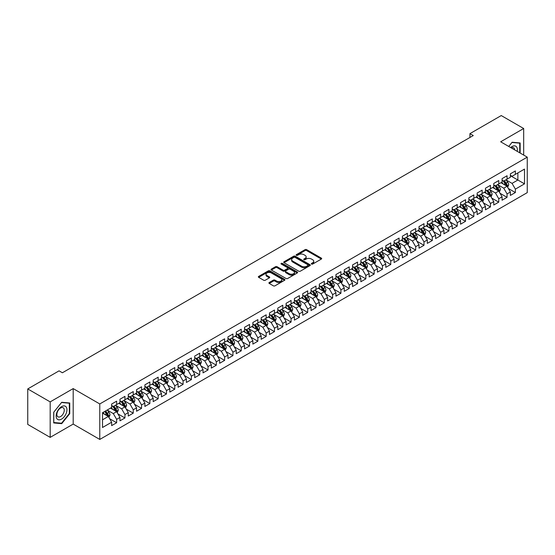 <?xml version="1.0" encoding="UTF-8"?>
<svg xmlns="http://www.w3.org/2000/svg" width="555" height="555" viewBox="0 0 555 555"><rect width="100%" height="100%" fill="white"/><g stroke="black" fill="none" stroke-linecap="round" stroke-linejoin="round"><path stroke-width="0.83" d="M311.542 264.062A0.805 0.465 0 0 0 312.68 264.062L321.345 259.06A1.152 0.666 0 0 0 321.685 258.588A1.152 0.666 0 0 0 321.345 258.117L306.665 249.646A1.152 0.666 0 0 0 305.035 249.646L296.377 254.648A0.805 0.465 0 0 0 297.515 255.307L298.639 254.655A3.691 2.13 0 0 1 303.856 254.655L305.077 255.362A3.691 2.13 0 0 1 306.159 256.868A3.691 2.13 0 0 1 305.077 258.373L303.96 259.025A0.805 0.465 0 0 0 305.097 259.685L306.221 259.032A3.691 2.13 0 0 1 311.438 259.032L312.659 259.74A3.691 2.13 0 0 1 313.741 261.245A3.691 2.13 0 0 1 312.659 262.758L311.542 263.403A0.805 0.465 0 0 0 311.542 264.062L311.542 263.403M269.244 282.502A1.152 0.666 0 0 0 268.904 282.974A1.152 0.666 0 0 0 269.244 283.445L273.358 285.825A1.152 0.666 0 0 0 274.989 285.825L284.611 280.268A1.152 0.666 0 0 0 284.951 279.796A1.152 0.666 0 0 0 284.611 279.325L269.938 270.854A1.152 0.666 0 0 0 268.308 270.854L258.685 276.404A1.152 0.666 0 0 0 258.346 276.876A1.152 0.666 0 0 0 258.685 277.347L263.66 280.219A1.152 0.666 0 0 0 265.29 280.219L269.404 277.84A1.152 0.666 0 0 0 269.744 277.368A1.152 0.666 0 0 0 269.404 276.903L266.941 275.474A3.087 1.783 0 0 1 266.032 274.219A3.087 1.783 0 0 1 267.94 272.574A3.087 1.783 0 0 1 271.298 272.956L280.962 278.534A3.087 1.783 0 0 1 281.864 279.796A3.087 1.783 0 0 1 279.963 281.44A3.087 1.783 0 0 1 276.598 281.052L274.989 280.122A1.152 0.666 0 0 0 273.358 280.122L269.244 282.502L269.244 283.445M50.179 401.882L50.179 437.375L73.191 424.089L73.191 388.597L50.179 401.882L27.75 388.937L59.066 370.851L62.389 372.773L473.255 135.559L469.932 133.644L469.932 137.48M73.191 388.597L99.775 403.95L527.25 157.141L527.25 192.634L99.775 439.435L99.775 403.95M523.677 155.081L523.677 128.51L500.665 141.796L527.25 157.141M523.677 128.51L501.248 115.565L469.932 133.644M298.722 271.18A1.152 0.666 0 0 0 300.352 271.18L309.967 265.623A1.152 0.666 0 0 0 310.307 265.158A1.152 0.666 0 0 0 309.967 264.686L295.295 256.209A1.152 0.666 0 0 0 293.664 256.209L284.042 261.766A1.152 0.666 0 0 0 283.702 262.238A1.152 0.666 0 0 0 284.042 262.709L298.722 271.18M281.551 264.236A0.805 0.465 0 0 1 282.37 264.346L282.37 263.389L297.293 272.005A1.152 0.666 0 0 1 297.633 272.477A1.152 0.666 0 0 1 297.293 272.949L287.67 278.499A1.152 0.666 0 0 1 286.04 278.499L271.36 270.028L275.481 267.67L275.481 266.712L271.36 269.085A1.152 0.666 0 0 0 271.027 269.557A1.152 0.666 0 0 0 271.36 270.028L271.36 269.085M275.481 267.67A1.152 0.666 0 0 1 277.111 267.67L277.111 266.712A1.152 0.666 0 0 0 275.481 266.712M277.111 266.712L283.064 270.146A1.152 0.666 0 0 0 284.694 270.146L287.428 268.571A1.152 0.666 0 0 0 287.761 268.1A1.152 0.666 0 0 0 287.428 267.628L281.225 264.048A0.805 0.465 0 0 1 282.37 263.389M510.385 175.706L517.864 180.021L517.864 172.924L524.51 169.088L515.373 174.36L515.373 170.954L510.385 173.833L510.385 177.239L507.062 179.161L507.062 175.755L502.081 178.634L502.081 182.033L498.758 183.955L498.758 180.548L493.77 183.427L493.77 186.834L490.447 188.749L490.447 185.342L485.465 188.221L485.465 191.628L482.142 193.549L482.142 190.143L477.161 193.015L477.161 196.421L473.838 198.343L473.838 194.937L468.85 197.816L468.85 201.222L465.527 203.137L465.527 199.731L460.546 202.61L460.546 206.016L457.223 207.931L457.223 204.531L452.235 207.403L452.235 210.81L448.912 212.731L448.912 209.325L443.931 212.204L443.931 215.611L440.608 217.525L440.608 214.119L435.626 216.998L435.626 220.404L432.303 222.319L432.303 218.92L427.315 221.792L427.315 225.198L423.992 227.12L423.992 223.714L419.011 226.593L419.011 229.999L415.688 231.914L415.688 228.507L410.7 231.386L410.7 234.793L407.377 236.707L407.377 233.308L402.396 236.18L402.396 239.587L399.073 241.508L399.073 238.102L394.092 240.981L394.092 244.38L390.769 246.302L390.769 242.896L385.781 245.775L385.781 249.181L382.457 251.096L382.457 247.69L377.476 250.569L377.476 253.975L374.153 255.897L374.153 252.49L369.165 255.369L369.165 258.769L365.842 260.69L365.842 257.284L360.861 260.163L360.861 263.57L357.538 265.484L357.538 262.078L352.557 264.957L352.557 268.363L349.234 270.285L349.234 266.879L344.246 269.758L344.246 273.157L340.923 275.079L340.923 271.673L335.942 274.552L335.942 277.958L332.618 279.873L332.618 276.466L327.63 279.345L327.63 282.752L324.307 284.673L324.307 281.267L319.326 284.139L319.326 287.546L316.003 289.467L316.003 286.061L311.022 288.94L311.022 292.346L307.699 294.261L307.699 290.855L302.711 293.734L302.711 297.14L299.388 299.055L299.388 295.655L294.407 298.528L294.407 301.934L291.084 303.856L291.084 300.449L286.096 303.328L286.096 306.735L282.772 308.649L282.772 305.243L277.791 308.122L277.791 311.528L274.468 313.443L274.468 310.044L269.487 312.916L269.487 316.322L266.164 318.244L266.164 314.838L261.176 317.717L261.176 321.123L257.853 323.038L257.853 319.631L252.872 322.51L252.872 325.917L249.549 327.832L249.549 324.432L244.561 327.304L244.561 330.711L241.238 332.632L241.238 329.226L236.257 332.105L236.257 335.504L232.933 337.426L232.933 334.02L227.945 336.899L227.945 340.305L224.629 342.22L224.629 338.814L219.641 341.693L219.641 345.099L216.318 347.021L216.318 343.614L211.337 346.493L211.337 349.893L208.014 351.815L208.014 348.408L203.026 351.287L203.026 354.694L199.703 356.608L199.703 353.202L194.722 356.081L194.722 359.487L191.399 361.409L191.399 358.003L186.411 360.882L186.411 364.281L183.088 366.203L183.088 362.797L178.106 365.676L178.106 369.082L174.783 370.997L174.783 367.59L169.802 370.469L169.802 373.876L166.479 375.797L166.479 372.391L161.491 375.263L161.491 378.67L158.168 380.591L158.168 377.185L153.187 380.064L153.187 383.47L149.864 385.385L149.864 381.979L144.876 384.858L144.876 388.264L141.553 390.179L141.553 386.779L136.572 389.652L136.572 393.058L133.249 394.98L133.249 391.573L128.267 394.452L128.267 397.859L124.944 399.773L124.944 396.367L119.956 399.246L119.956 402.652L116.633 404.567L116.633 401.168L111.652 404.04L111.652 407.446L102.515 412.726L102.515 427.496L111.652 422.216L108.329 416.465L102.515 413.107M524.51 169.088L524.51 183.858L515.373 189.137L512.05 183.379L506.028 179.903M508.352 188.485L515.373 192.536L515.373 189.137M515.373 192.536L510.385 195.416L510.385 192.009L507.062 193.931L503.739 188.173L497.717 184.697M500.048 193.286L507.062 197.337L507.062 193.931M507.062 197.337L502.081 200.209L502.081 196.81L498.758 198.725L495.435 192.974L489.413 189.491M491.737 198.079L498.758 202.131L498.758 198.725M498.758 202.131L493.77 205.01L493.77 201.604L490.447 203.518L487.13 197.767L481.102 194.292M483.433 202.873L490.447 206.925L490.447 203.518M490.447 206.925L485.465 209.804L485.465 206.398L482.142 208.319L478.819 202.561L472.798 199.085M475.122 207.667L482.142 211.726L482.142 208.319M482.142 211.726L477.161 214.598L477.161 211.198L473.838 213.113L470.515 207.362L464.493 203.879M466.817 212.468L473.838 216.519L473.838 213.113M473.838 216.519L468.85 219.398L468.85 215.992L465.527 217.907L462.204 212.156L456.182 208.68M458.506 217.262L465.527 221.313L465.527 217.907M465.527 221.313L460.546 224.192L460.546 220.786L457.223 222.708L453.9 216.95L447.878 213.474M450.202 222.055L457.223 226.114L457.223 222.708M457.223 226.114L452.235 228.986L452.235 225.587L448.912 227.501L445.596 221.743L439.567 218.268M441.898 226.856L448.912 230.908L448.912 227.501M448.912 230.908L443.931 233.787L443.931 230.38L440.608 232.295L437.285 226.544L431.263 223.068M433.587 231.65L440.608 235.702L440.608 232.295M440.608 235.702L435.626 238.581L435.626 235.174L432.303 237.096L428.98 231.338L422.959 227.862M425.283 236.444L432.303 240.502L432.303 237.096M432.303 240.502L427.315 243.374L427.315 239.968L423.992 241.89L420.669 236.132L414.647 232.656M416.971 241.245L423.992 245.296L423.992 241.89M423.992 245.296L419.011 248.175L419.011 244.769L415.688 246.684L412.365 240.932L406.343 237.457M408.667 246.038L415.688 250.09L415.688 246.684M415.688 250.09L410.7 252.969L410.7 249.563L407.377 251.484L404.054 245.726L398.032 242.251M400.363 250.832L407.377 254.884L407.377 251.484M407.377 254.884L402.396 257.763L402.396 254.356L399.073 256.278L395.75 250.52L389.728 247.044M392.052 255.633L399.073 259.685L399.073 256.278M399.073 259.685L394.092 262.564L394.092 259.157L390.769 261.072L387.445 255.321L381.424 251.838M383.748 260.427L390.769 264.478L390.769 261.072M390.769 264.478L385.781 267.357L385.781 263.951L382.457 265.873L379.134 260.115L373.113 256.639M375.437 265.221L382.457 269.272L382.457 265.873M382.457 269.272L377.476 272.151L377.476 268.745L374.153 270.667L370.83 264.908L364.808 261.433M367.132 270.021L374.153 274.073L374.153 270.667M374.153 274.073L369.165 276.952L369.165 273.546L365.842 275.46L362.519 269.709L356.497 266.227M358.828 274.815L365.842 278.867L365.842 275.46M365.842 278.867L360.861 281.746L360.861 278.339L357.538 280.261L354.215 274.503L348.193 271.027M350.517 279.609L357.538 283.661L357.538 280.261M357.538 283.661L352.557 286.54L352.557 283.133L349.234 285.055L345.911 279.297L339.882 275.821M342.213 284.41L349.234 288.461L349.234 285.055M349.234 288.461L344.246 291.333L344.246 287.934L340.923 289.849L337.6 284.098L331.578 280.615M333.902 289.204L340.923 293.255L340.923 289.849M340.923 293.255L335.942 296.134L335.942 292.728L332.618 294.643L329.295 288.891L323.274 285.416M325.598 293.997L332.618 298.049L332.618 294.643M332.618 298.049L327.63 300.928L327.63 297.522L324.307 299.443L320.984 293.685L314.962 290.209M317.293 298.791L324.307 302.85L324.307 299.443M324.307 302.85L319.326 305.722L319.326 302.322L316.003 304.237L312.68 298.486L306.658 295.003M308.982 303.592L316.003 307.643L316.003 304.237M316.003 307.643L311.022 310.522L311.022 307.116L307.699 309.031L304.376 303.28L298.347 299.804M300.678 308.386L307.699 312.437L307.699 309.031M307.699 312.437L302.711 315.316L302.711 311.91L299.388 313.832L296.065 308.074L290.043 304.598M292.367 313.18L299.388 317.238L299.388 313.832M299.388 317.238L294.407 320.11L294.407 316.711L291.084 318.625L287.761 312.867L281.739 309.392M284.063 317.98L291.084 322.032L291.084 318.625M291.084 322.032L286.096 324.911L286.096 321.505L282.772 323.419L279.449 317.668L273.428 314.192M275.759 322.774L282.772 326.826L282.772 323.419M282.772 326.826L277.791 329.705L277.791 326.298L274.468 328.22L271.145 322.462L265.124 318.986M267.448 327.568L274.468 331.626L274.468 328.22M274.468 331.626L269.487 334.498L269.487 331.092L266.164 333.014L262.841 327.256L256.812 323.78M259.143 332.369L266.164 336.42L266.164 333.014M266.164 336.42L261.176 339.299L261.176 335.893L257.853 337.808L254.53 332.056L248.508 328.581M250.832 337.162L257.853 341.214L257.853 337.808M257.853 341.214L252.872 344.093L252.872 340.687L249.549 342.608L246.226 336.85L240.204 333.375M242.528 341.956L249.549 346.008L249.549 342.608M249.549 346.008L244.561 348.887L244.561 345.481L241.238 347.402L237.915 341.644L231.893 338.168M234.224 346.757L241.238 350.809L241.238 347.402M241.238 350.809L236.257 353.688L236.257 350.281L232.933 352.196L229.61 346.445L223.589 342.962M225.913 351.551L232.933 355.602L232.933 352.196M232.933 355.602L227.945 358.481L227.945 355.075L224.629 356.997L221.306 351.239L215.278 347.763M217.609 356.345L224.629 360.396L224.629 356.997M224.629 360.396L219.641 363.275L219.641 359.869L216.318 361.791L212.995 356.033L206.973 352.557M209.297 361.145L216.318 365.197L216.318 361.791M216.318 365.197L211.337 368.076L211.337 364.67L208.014 366.584L204.691 360.833L198.669 357.351M200.993 365.939L208.014 369.991L208.014 366.584M208.014 369.991L203.026 372.87L203.026 369.463L199.703 371.385L196.38 365.627L190.358 362.151M192.682 370.733L199.703 374.785L199.703 371.385M199.703 374.785L194.722 377.664L194.722 374.257L191.399 376.179L188.076 370.421L182.054 366.945M184.378 375.534L191.399 379.585L191.399 376.179M191.399 379.585L186.411 382.457L186.411 379.058L183.088 380.973L179.771 375.222L173.743 371.739M176.074 380.328L183.088 384.379L183.088 380.973M183.088 384.379L178.106 387.258L178.106 383.852L174.783 385.767L171.46 380.015L165.439 376.54M167.763 385.121L174.783 389.173L174.783 385.767M174.783 389.173L169.802 392.052L169.802 388.646L166.479 390.567L163.156 384.809L157.134 381.334M159.458 389.915L166.479 393.974L166.479 390.567M166.479 393.974L161.491 396.846L161.491 393.446L158.168 395.361L154.845 389.61L148.823 386.127M151.147 394.716L158.168 398.767L158.168 395.361M158.168 398.767L153.187 401.647L153.187 398.24L149.864 400.155L146.541 394.404L140.519 390.928M142.843 399.51L149.864 403.561L149.864 400.155M149.864 403.561L144.876 406.44L144.876 403.034L141.553 404.956L138.23 399.198L132.208 395.722M134.539 404.304L141.553 408.362L141.553 404.956M141.553 408.362L136.572 411.234L136.572 407.835L133.249 409.75L129.925 403.991L123.904 400.516M126.228 409.104L133.249 413.156L133.249 409.75M133.249 413.156L128.267 416.035L128.267 412.629L124.944 414.543L121.621 408.792L115.6 405.317M117.924 413.898L124.944 417.95L124.944 414.543M124.944 417.95L119.956 420.829L119.956 417.422L116.633 419.344L113.31 413.586L107.288 410.11M109.612 418.692L116.633 422.75L116.633 419.344M116.633 422.75L111.652 425.623L111.652 422.216M111.652 405.532L113.31 406.489L116.633 404.567M102.515 419.823L108.329 416.465M119.956 400.731L121.621 401.695L124.944 399.773M113.31 413.586L116.633 411.671L110.487 408.119M119.956 417.422L116.633 411.671M128.267 395.937L129.925 396.894L133.249 394.98M121.621 408.792L124.944 406.87L118.798 403.325M128.267 412.629L124.944 406.87M136.572 391.143L138.23 392.101L141.553 390.179M129.925 403.991L133.249 402.077L127.102 398.525M136.572 407.835L133.249 402.077M144.876 386.342L146.541 387.307L149.864 385.385M138.23 399.198L141.553 397.283L135.406 393.731M144.876 403.034L141.553 397.283M153.187 381.549L154.845 382.506L158.168 380.591M146.541 394.404L149.864 392.482L143.717 388.937M153.187 398.24L149.864 392.482M161.491 376.755L163.156 377.712L166.479 375.797M154.845 389.61L158.168 387.688L152.021 384.136M161.491 393.446L158.168 387.688M169.802 371.954L171.46 372.918L174.783 370.997M163.156 384.809L166.479 382.894L160.333 379.342M169.802 388.646L166.479 382.894M178.106 367.16L179.771 368.118L183.088 366.203M171.46 380.015L174.783 378.094L168.637 374.549M178.106 383.852L174.783 378.094M186.411 362.366L188.076 363.324L191.399 361.409M179.771 375.222L183.088 373.3L176.941 369.748M186.411 379.058L183.088 373.3M194.722 357.573L196.38 358.53L199.703 356.608M188.076 370.421L191.399 368.506L185.252 364.954M194.722 374.257L191.399 368.506M203.026 352.772L204.691 353.729L208.014 351.815M196.38 365.627L199.703 363.705L193.556 360.16M203.026 369.463L199.703 363.705M211.337 347.978L212.995 348.935L216.318 347.021M204.691 360.833L208.014 358.912L201.867 355.366M211.337 364.67L208.014 358.912M219.641 343.184L221.306 344.142L224.629 342.22M212.995 356.033L216.318 354.118L210.172 350.566M219.641 359.869L216.318 354.118M227.945 338.383L229.61 339.348L232.933 337.426M221.306 351.239L224.629 349.317L218.476 345.772M227.945 355.075L224.629 349.317M236.257 333.59L237.915 334.547L241.238 332.632M229.61 346.445L232.933 344.523L226.787 340.978M236.257 350.281L232.933 344.523M244.561 328.796L246.226 329.753L249.549 327.832M237.915 341.644L241.238 339.729L235.091 336.177M244.561 345.481L241.238 339.729M252.872 323.995L254.53 324.959L257.853 323.038M246.226 336.85L249.549 334.936L243.402 331.384M252.872 340.687L249.549 334.936M261.176 319.201L262.841 320.159L266.164 318.244M254.53 332.056L257.853 330.135L251.706 326.59M261.176 335.893L257.853 330.135M269.487 314.407L271.145 315.365L274.468 313.443M262.841 327.256L266.164 325.341L260.011 321.789M269.487 331.092L266.164 325.341M277.791 309.607L279.449 310.571L282.772 308.649M271.145 322.462L274.468 320.547L268.322 316.995M277.791 326.298L274.468 320.547M286.096 304.813L287.761 305.77L291.084 303.856M279.449 317.668L282.772 315.746L276.626 312.201M286.096 321.505L282.772 315.746M294.407 300.019L296.065 300.976L299.388 299.055M287.761 312.867L291.084 310.953L284.937 307.401M294.407 316.711L291.084 310.953M302.711 295.218L304.376 296.183L307.699 294.261M296.065 308.074L299.388 306.159L293.241 302.607M302.711 311.91L299.388 306.159M311.022 290.425L312.68 291.382L316.003 289.467M304.376 303.28L307.699 301.358L301.545 297.813M311.022 307.116L307.699 301.358M319.326 285.631L320.984 286.588L324.307 284.673M312.68 298.486L316.003 296.564L309.856 293.012M319.326 302.322L316.003 296.564M327.63 280.83L329.295 281.794L332.618 279.873M320.984 293.685L324.307 291.77L318.161 288.218M327.63 297.522L324.307 291.77M335.942 276.036L337.6 276.994L340.923 275.079M329.295 288.891L332.618 286.97L326.472 283.425M335.942 292.728L332.618 286.97M344.246 271.242L345.911 272.2L349.234 270.285M337.6 284.098L340.923 282.176L334.776 278.624M344.246 287.934L340.923 282.176M352.557 266.449L354.215 267.406L357.538 265.484M345.911 279.297L349.234 277.382L343.08 273.83M352.557 283.133L349.234 277.382M360.861 261.648L362.519 262.605L365.842 260.69M354.215 274.503L357.538 272.581L351.391 269.036M360.861 278.339L357.538 272.581M369.165 256.854L370.83 257.811L374.153 255.897M362.519 269.709L365.842 267.787L359.695 264.242M369.165 273.546L365.842 267.787M377.476 252.06L379.134 253.018L382.457 251.096M370.83 264.908L374.153 262.994L368.007 259.442M377.476 268.745L374.153 262.994M385.781 247.259L387.445 248.224L390.769 246.302M379.134 260.115L382.457 258.193L376.311 254.648M385.781 263.951L382.457 258.193M394.092 242.466L395.75 243.423L399.073 241.508M387.445 255.321L390.769 253.399L384.622 249.854M394.092 259.157L390.769 253.399M402.396 237.672L404.054 238.629L407.377 236.707M395.75 250.52L399.073 248.605L392.926 245.053M402.396 254.356L399.073 248.605M410.7 232.871L412.365 233.835L415.688 231.914M404.054 245.726L407.377 243.811L401.23 240.259M410.7 249.563L407.377 243.811M419.011 228.077L420.669 229.035L423.992 227.12M412.365 240.932L415.688 239.011L409.541 235.466M419.011 244.769L415.688 239.011M427.315 223.283L428.98 224.241L432.303 222.319M420.669 236.132L423.992 234.217L417.846 230.665M427.315 239.968L423.992 234.217M435.626 218.483L437.285 219.447L440.608 217.525M428.98 231.338L432.303 229.423L426.157 225.871M435.626 235.174L432.303 229.423M443.931 213.689L445.596 214.646L448.912 212.731M437.285 226.544L440.608 224.622L434.461 221.077M443.931 230.38L440.608 224.622M452.235 208.895L453.9 209.852L457.223 207.931M445.596 221.743L448.912 219.829L442.765 216.277M452.235 225.587L448.912 219.829M460.546 204.094L462.204 205.059L465.527 203.137M453.9 216.95L457.223 215.035L451.076 211.483M460.546 220.786L457.223 215.035M468.85 199.3L470.515 200.258L473.838 198.343M462.204 212.156L465.527 210.234L459.38 206.689M468.85 215.992L465.527 210.234M477.161 194.507L478.819 195.464L482.142 193.549M470.515 207.362L473.838 205.44L467.692 201.888M477.161 211.198L473.838 205.44M485.465 189.706L487.13 190.67L490.447 188.749M478.819 202.561L482.142 200.646L475.996 197.094M485.465 206.398L482.142 200.646M493.77 184.912L495.435 185.87L498.758 183.955M487.13 197.767L490.447 195.846L484.3 192.301M493.77 201.604L490.447 195.846M502.081 180.118L503.739 181.076L507.062 179.161M495.435 192.974L498.758 191.052L492.611 187.5M502.081 196.81L498.758 191.052M510.385 175.325L512.05 176.282L515.373 174.36M503.739 188.173L507.062 186.258L500.915 182.706M510.385 192.009L507.062 186.258M27.75 388.937L27.75 424.422L50.179 437.375M73.191 424.089L99.775 439.435M512.05 183.379L517.864 180.021L524.51 183.858M520.146 153.041L520.146 142.954L512.133 142.233L508.741 146.458M69.743 413.676L69.743 402.992L61.723 402.278L53.71 412.247L53.71 422.938L61.723 423.652L69.743 413.676L69.326 413.44M311.861 264.173L312.659 263.715A3.691 2.13 0 0 0 313.741 262.21L313.741 261.245M306.159 256.868L306.159 257.832A3.691 2.13 0 0 1 305.077 259.338L304.279 259.796M321.331 259.067L306.665 250.603A1.152 0.666 0 0 0 305.035 250.603L296.696 255.418M309.967 264.686L309.967 265.623L295.295 257.173A1.152 0.666 0 0 0 293.664 257.173L284.056 262.716L284.042 261.766M307.935 265.484A0.805 0.465 0 0 0 307.935 264.825L295.052 257.388A0.805 0.465 0 0 0 293.907 257.388L292.728 258.068A3.691 2.13 0 0 0 291.646 259.574A3.691 2.13 0 0 0 292.728 261.086L301.531 266.164A3.691 2.13 0 0 0 306.749 266.164L307.935 265.484L307.935 266.442A0.805 0.465 0 0 0 308.171 266.116L308.171 265.158M291.646 259.574L291.646 260.538A3.691 2.13 0 0 0 292.728 262.043L292.728 261.086M307.935 266.442L306.749 267.128A3.691 2.13 0 0 1 301.531 267.128L292.728 262.043M277.111 267.67L283.064 271.104A1.152 0.666 0 0 0 284.694 271.104L287.428 269.529A1.152 0.666 0 0 0 287.761 269.057L287.761 268.1M282.37 264.346L297.279 272.956M289.238 273.712A3.087 1.783 0 0 0 292.603 274.101A3.087 1.783 0 0 0 294.504 272.45A3.087 1.783 0 0 0 293.602 271.194L290.196 269.231A1.152 0.666 0 0 0 288.565 269.231L285.839 270.805A1.152 0.666 0 0 0 285.499 271.277A1.152 0.666 0 0 0 285.839 271.749L289.238 273.712L289.238 274.67A3.087 1.783 0 0 0 292.603 275.058A3.087 1.783 0 0 0 294.504 273.414L294.504 272.45M285.499 271.277L285.499 272.234A1.152 0.666 0 0 0 285.839 272.706L285.839 271.749M289.238 274.67L285.839 272.706M281.864 279.796L281.864 280.754A3.087 1.783 0 0 1 279.963 282.398A3.087 1.783 0 0 1 276.598 282.016L274.989 281.087A1.152 0.666 0 0 0 273.358 281.087L269.258 283.452M266.032 274.219L266.032 275.176A3.087 1.783 0 0 0 266.941 276.439L266.941 275.474M269.39 277.854L266.941 276.439M284.611 279.325L284.611 280.268L269.938 271.811A1.152 0.666 0 0 0 268.308 271.811L258.699 277.354L258.685 276.404M60.877 423.16L61.723 423.652M507.679 187.319L508.706 184.808A3.115 1.797 -120 0 0 507.714 182.158L505.952 179.799M503.135 183.989L501.796 182.2M502.816 180.542L505.14 183.643A3.115 1.797 60 0 1 506.028 185.516L507.027 184.94A3.115 1.797 -120 0 0 506.139 183.067L504.37 180.715M503.364 180.861L505.543 183.767A1.589 0.916 60 0 1 505.834 184.253L507.027 184.94M499.375 192.12L500.402 189.602A3.115 1.797 -120 0 0 499.41 186.952L497.641 184.6M494.831 188.783L493.492 186.993M494.512 185.342L496.836 188.436A3.115 1.797 60 0 1 497.724 190.309L498.723 189.734A3.115 1.797 -120 0 0 497.828 187.861L496.066 185.509M495.06 185.654L497.238 188.561A1.589 0.916 60 0 1 497.523 189.047L498.723 189.734M491.064 196.914L492.098 194.403A3.115 1.797 -120 0 0 491.099 191.746L489.337 189.394M486.527 193.584L485.181 191.794M486.201 190.136L488.525 193.237A3.115 1.797 60 0 1 489.42 195.11L490.412 194.534A3.115 1.797 -120 0 0 489.524 192.661L487.755 190.303M486.749 190.448L488.927 193.362A1.589 0.916 60 0 1 489.219 193.841L490.412 194.534M517.198 151.342A7.638 4.405 120 0 0 516.643 147.013A7.638 4.405 120 0 0 510.635 147.554M514.672 149.885A5.231 3.018 120 0 0 514.187 148.275A5.231 3.018 120 0 0 513.597 147.734A5.231 3.018 120 0 0 511.197 147.873M508.755 146.464L511.967 142.469L519.73 143.162L519.73 152.805M519.216 142.871L519.73 143.162M56.881 418.685A7.638 4.405 120 0 0 64.262 416.708A7.638 4.405 120 0 0 66.232 407.051A7.638 4.405 120 0 0 58.858 409.028A7.638 4.405 120 0 0 56.881 418.685M57.373 416.285A5.231 3.018 120 0 0 57.963 416.826A5.231 3.018 120 0 0 62.826 414.384A5.231 3.018 120 0 0 63.776 408.32A5.231 3.018 120 0 0 63.187 407.772A5.231 3.018 120 0 0 58.324 410.214A5.231 3.018 120 0 0 57.373 416.285M61.556 402.514L69.326 403.208L69.326 413.558L61.556 423.222L53.793 422.528L53.793 412.171L61.543 402.5M68.813 402.909L69.326 403.208M482.76 201.708L483.787 199.196A3.115 1.797 -120 0 0 482.794 196.546L481.032 194.188M478.216 198.378L476.877 196.588M477.897 194.93L480.221 198.031A3.115 1.797 60 0 1 481.109 199.904L482.108 199.328A3.115 1.797 -120 0 0 481.213 197.455L479.451 195.103M478.445 195.249L480.623 198.156A1.589 0.916 60 0 1 480.914 198.641L482.108 199.328M474.449 206.502L475.482 203.99A3.115 1.797 -120 0 0 474.49 201.34L472.721 198.988M469.912 203.172L468.566 201.382M469.592 199.724L471.91 202.825A3.115 1.797 60 0 1 472.804 204.698L473.797 204.122A3.115 1.797 -120 0 0 472.909 202.249L471.146 199.897M470.134 200.043L472.319 202.95A1.589 0.916 60 0 1 472.603 203.435L473.797 204.122M466.144 211.302L467.171 208.784A3.115 1.797 -120 0 0 466.179 206.134L464.417 203.782M461.6 207.972L460.262 206.176M461.281 204.524L463.605 207.625A3.115 1.797 60 0 1 464.493 209.499L465.492 208.923A3.115 1.797 -120 0 0 464.604 207.05L462.835 204.691M461.829 204.837L464.008 207.75A1.589 0.916 60 0 1 464.299 208.229L465.492 208.923M457.833 216.096L458.867 213.585A3.115 1.797 -120 0 0 457.875 210.935L456.106 208.576M453.296 212.766L451.957 210.976M452.977 209.318L455.301 212.419A3.115 1.797 60 0 1 456.189 214.292L457.188 213.717A3.115 1.797 -120 0 0 456.293 211.844L454.531 209.485M453.525 209.637L455.704 212.544A1.589 0.916 60 0 1 455.988 213.023L457.188 213.717M449.529 220.89L450.556 218.379A3.115 1.797 -120 0 0 449.564 215.728L447.802 213.37M444.992 217.56L443.646 215.77M444.666 214.112L446.99 217.213A3.115 1.797 60 0 1 447.885 219.086L448.877 218.51A3.115 1.797 -120 0 0 447.989 216.637L446.22 214.285M445.214 214.431L447.392 217.338A1.589 0.916 60 0 1 447.684 217.824L448.877 218.51M441.225 225.691L442.252 223.172A3.115 1.797 -120 0 0 441.26 220.522L439.498 218.171M436.681 222.361L435.342 220.564M436.362 218.913L438.686 222.014A3.115 1.797 60 0 1 439.574 223.887L440.573 223.311A3.115 1.797 -120 0 0 439.678 221.438L437.916 219.079M436.91 219.225L439.088 222.139A1.589 0.916 60 0 1 439.38 222.617L440.573 223.311M432.914 230.485L433.948 227.973A3.115 1.797 -120 0 0 432.949 225.323L431.186 222.964M428.377 227.155L427.031 225.365M428.051 223.707L430.375 226.808A3.115 1.797 60 0 1 431.27 228.681L432.262 228.105A3.115 1.797 -120 0 0 431.374 226.232L429.612 223.873M428.599 224.026L430.784 226.933A1.589 0.916 60 0 1 431.068 227.411L432.262 228.105M424.61 235.278L425.636 232.767A3.115 1.797 -120 0 0 424.644 230.117L422.882 227.758M420.066 231.948L418.727 230.158M419.746 228.5L422.071 231.601A3.115 1.797 60 0 1 422.959 233.475L423.958 232.899A3.115 1.797 -120 0 0 423.07 231.026L421.3 228.674M420.295 228.82L422.473 231.726A1.589 0.916 60 0 1 422.764 232.212L423.958 232.899M416.299 240.079L417.332 237.561A3.115 1.797 -120 0 0 416.34 234.911L414.571 232.559M411.761 236.742L410.423 234.952M411.442 233.301L413.759 236.402A3.115 1.797 60 0 1 414.654 238.268L415.653 237.7A3.115 1.797 -120 0 0 414.758 235.826L412.996 233.468M411.99 233.613L414.169 236.527A1.589 0.916 60 0 1 414.453 237.006L415.653 237.7M407.994 244.873L409.021 242.362A3.115 1.797 -120 0 0 408.029 239.711L406.267 237.353M403.457 241.543L402.111 239.753M403.131 238.095L405.455 241.196A3.115 1.797 60 0 1 406.35 243.069L407.342 242.493A3.115 1.797 -120 0 0 406.454 240.62L404.685 238.261M403.679 238.414L405.858 241.321A1.589 0.916 60 0 1 406.149 241.8L407.342 242.493M399.69 249.667L400.717 247.155A3.115 1.797 -120 0 0 399.725 244.505L397.956 242.147M395.146 246.337L393.807 244.547M394.827 242.889L397.151 245.99A3.115 1.797 60 0 1 398.039 247.863L399.038 247.287A3.115 1.797 -120 0 0 398.143 245.414L396.381 243.062M395.375 243.208L397.553 246.115A1.589 0.916 60 0 1 397.845 246.6L399.038 247.287M391.379 254.468L392.413 251.949A3.115 1.797 -120 0 0 391.414 249.299L389.652 246.947M386.842 251.131L385.496 249.341M386.516 247.69L388.84 250.791A3.115 1.797 60 0 1 389.735 252.657L390.727 252.081A3.115 1.797 -120 0 0 389.839 250.215L388.077 247.856M387.064 248.002L389.249 250.916A1.589 0.916 60 0 1 389.534 251.394L390.727 252.081M383.075 259.261L384.102 256.75A3.115 1.797 -120 0 0 383.11 254.1L381.347 251.741M378.531 255.931L377.192 254.141M378.212 252.483L380.536 255.584A3.115 1.797 60 0 1 381.424 257.458L382.423 256.882A3.115 1.797 -120 0 0 381.535 255.009L379.766 252.65M378.76 252.796L380.938 255.709A1.589 0.916 60 0 1 381.229 256.188L382.423 256.882M374.764 264.055L375.797 261.544A3.115 1.797 -120 0 0 374.805 258.894L373.036 256.535M370.227 260.725L368.888 258.935M369.908 257.277L372.225 260.378A3.115 1.797 60 0 1 373.12 262.251L374.119 261.676A3.115 1.797 -120 0 0 373.224 259.802L371.462 257.451M370.456 257.596L372.634 260.503A1.589 0.916 60 0 1 372.918 260.989L374.119 261.676M366.46 268.856L367.486 266.338A3.115 1.797 -120 0 0 366.494 263.687L364.732 261.336M361.922 265.519L360.577 263.729M361.596 262.078L363.92 265.172A3.115 1.797 60 0 1 364.808 267.045L365.807 266.469A3.115 1.797 -120 0 0 364.919 264.603L363.15 262.244M362.144 262.39L364.323 265.304A1.589 0.916 60 0 1 364.614 265.783L365.807 266.469M358.155 273.65L359.182 271.138A3.115 1.797 -120 0 0 358.19 268.481L356.421 266.129M353.611 270.32L352.272 268.53M353.292 266.872L355.616 269.973A3.115 1.797 60 0 1 356.504 271.846L357.503 271.27A3.115 1.797 -120 0 0 356.608 269.397L354.846 267.038M353.84 267.184L356.019 270.098A1.589 0.916 60 0 1 356.303 270.576L357.503 271.27M349.844 278.444L350.878 275.932A3.115 1.797 -120 0 0 349.879 273.282L348.117 270.923M345.307 275.113L343.961 273.324M344.981 271.666L347.305 274.767A3.115 1.797 60 0 1 348.2 276.64L349.192 276.064A3.115 1.797 -120 0 0 348.304 274.191L346.542 271.839M345.529 271.985L347.714 274.892A1.589 0.916 60 0 1 347.999 275.377L349.192 276.064M341.54 283.244L342.567 280.726A3.115 1.797 -120 0 0 341.575 278.076L339.813 275.724M336.996 279.907L335.657 278.117M336.677 276.466L339.001 279.56A3.115 1.797 60 0 1 339.889 281.434L340.888 280.858A3.115 1.797 -120 0 0 340 278.985L338.231 276.633M337.225 276.778L339.403 279.685A1.589 0.916 60 0 1 339.695 280.171L340.888 280.858M333.229 288.038L334.263 285.527A3.115 1.797 -120 0 0 333.271 282.87L331.501 280.518M328.692 284.708L327.353 282.918M328.373 281.26L330.69 284.361A3.115 1.797 60 0 1 331.585 286.234L332.584 285.659A3.115 1.797 -120 0 0 331.689 283.785L329.927 281.427M328.921 281.572L331.099 284.486A1.589 0.916 60 0 1 331.384 284.965L332.584 285.659M324.925 292.832L325.951 290.32A3.115 1.797 -120 0 0 324.959 287.67L323.197 285.312M320.381 289.502L319.042 287.712M320.062 286.054L322.386 289.155A3.115 1.797 60 0 1 323.274 291.028L324.273 290.452A3.115 1.797 -120 0 0 323.385 288.579L321.616 286.227M320.61 286.373L322.788 289.28A1.589 0.916 60 0 1 323.079 289.765L324.273 290.452M316.621 297.626L317.647 295.114A3.115 1.797 -120 0 0 316.655 292.464L314.886 290.112M312.076 294.296L310.738 292.506M311.757 290.848L314.081 293.949A3.115 1.797 60 0 1 314.969 295.822L315.968 295.246A3.115 1.797 -120 0 0 315.074 293.373L313.311 291.021M312.305 291.167L314.484 294.074A1.589 0.916 60 0 1 314.768 294.559L315.968 295.246M308.309 302.426L309.343 299.908A3.115 1.797 -120 0 0 308.344 297.258L306.582 294.906M303.772 299.096L302.426 297.3M303.446 295.649L305.77 298.75A3.115 1.797 60 0 1 306.665 300.623L307.657 300.047A3.115 1.797 -120 0 0 306.769 298.174L305.007 295.815M303.994 295.961L306.18 298.874A1.589 0.916 60 0 1 306.464 299.353L307.657 300.047M300.005 307.22L301.032 304.709A3.115 1.797 -120 0 0 300.04 302.059L298.278 299.7M295.461 303.89L294.122 302.1M295.142 300.442L297.466 303.543A3.115 1.797 60 0 1 298.354 305.416L299.353 304.841A3.115 1.797 -120 0 0 298.458 302.968L296.696 300.609M295.69 300.761L297.868 303.668A1.589 0.916 60 0 1 298.16 304.147L299.353 304.841M291.694 312.014L292.728 309.503A3.115 1.797 -120 0 0 291.736 306.853L289.967 304.494M287.157 308.684L285.818 306.894M286.838 305.236L289.155 308.337A3.115 1.797 60 0 1 290.05 310.21L291.049 309.635A3.115 1.797 -120 0 0 290.154 307.761L288.392 305.41M287.386 305.555L289.564 308.462A1.589 0.916 60 0 1 289.849 308.948L291.049 309.635M283.39 316.815L284.417 314.296A3.115 1.797 -120 0 0 283.425 311.646L281.662 309.295M278.846 313.485L277.507 311.688M278.527 310.037L280.851 313.138A3.115 1.797 60 0 1 281.739 315.011L282.738 314.435A3.115 1.797 -120 0 0 281.85 312.562L280.081 310.203M279.075 310.349L281.253 313.263A1.589 0.916 60 0 1 281.545 313.741L282.738 314.435M275.086 321.609L276.113 319.097A3.115 1.797 -120 0 0 275.12 316.447L273.351 314.088M270.542 318.279L269.203 316.489M270.223 314.831L272.547 317.932A3.115 1.797 60 0 1 273.435 319.805L274.434 319.229A3.115 1.797 -120 0 0 273.539 317.356L271.777 314.997M270.771 315.15L272.949 318.057A1.589 0.916 60 0 1 273.233 318.535L274.434 319.229M266.775 326.402L267.808 323.891A3.115 1.797 -120 0 0 266.809 321.241L265.047 318.882M262.238 323.072L260.892 321.283M261.911 319.625L264.236 322.726A3.115 1.797 60 0 1 265.13 324.599L266.123 324.023A3.115 1.797 -120 0 0 265.234 322.15L263.465 319.798M262.459 319.944L264.638 322.85A1.589 0.916 60 0 1 264.929 323.336L266.123 324.023M258.47 331.203L259.497 328.685A3.115 1.797 -120 0 0 258.505 326.035L256.743 323.683M253.926 327.866L252.587 326.076M253.607 324.425L255.931 327.526A3.115 1.797 60 0 1 256.819 329.392L257.818 328.824A3.115 1.797 -120 0 0 256.923 326.95L255.161 324.592M254.155 324.737L256.334 327.651A1.589 0.916 60 0 1 256.625 328.13L257.818 328.824M250.159 335.997L251.193 333.486A3.115 1.797 -120 0 0 250.201 330.835L248.432 328.477M245.622 332.667L244.276 330.877M245.303 329.219L247.62 332.32A3.115 1.797 60 0 1 248.515 334.193L249.514 333.617A3.115 1.797 -120 0 0 248.619 331.744L246.857 329.386M245.844 329.538L248.029 332.445A1.589 0.916 60 0 1 248.314 332.924L249.514 333.617M241.855 340.791L242.882 338.279A3.115 1.797 -120 0 0 241.89 335.629L240.128 333.271M237.311 337.461L235.972 335.671M236.992 334.013L239.316 337.114A3.115 1.797 60 0 1 240.204 338.987L241.203 338.411A3.115 1.797 -120 0 0 240.315 336.538L238.546 334.186M237.54 334.332L239.718 337.239A1.589 0.916 60 0 1 240.01 337.724L241.203 338.411M233.551 345.592L234.578 343.073A3.115 1.797 -120 0 0 233.586 340.423L231.817 338.071M229.007 342.255L227.668 340.465M228.688 338.814L231.012 341.915A3.115 1.797 60 0 1 231.9 343.781L232.899 343.205A3.115 1.797 -120 0 0 232.004 341.339L230.242 338.98M229.236 339.126L231.414 342.04A1.589 0.916 60 0 1 231.699 342.518L232.899 343.205M225.24 350.385L226.274 347.874A3.115 1.797 -120 0 0 225.275 345.224L223.512 342.865M220.703 347.055L219.357 345.265M220.377 343.607L222.701 346.708A3.115 1.797 60 0 1 223.596 348.582L224.588 348.006A3.115 1.797 -120 0 0 223.7 346.133L221.931 343.774M220.925 343.92L223.103 346.833A1.589 0.916 60 0 1 223.394 347.312L224.588 348.006M216.936 355.179L217.962 352.668A3.115 1.797 -120 0 0 216.97 350.018L215.208 347.659M212.392 351.849L211.053 350.059M212.072 348.401L214.397 351.502A3.115 1.797 60 0 1 215.284 353.375L216.283 352.8A3.115 1.797 -120 0 0 215.389 350.926L213.626 348.575M212.62 348.72L214.799 351.627A1.589 0.916 60 0 1 215.09 352.113L216.283 352.8M208.625 359.98L209.658 357.462A3.115 1.797 -120 0 0 208.666 354.811L206.897 352.46M204.087 356.643L202.742 354.853M203.768 353.202L206.085 356.296A3.115 1.797 60 0 1 206.98 358.169L207.972 357.593A3.115 1.797 -120 0 0 207.084 355.727L205.322 353.368M204.309 353.514L206.495 356.428A1.589 0.916 60 0 1 206.779 356.907L207.972 357.593M200.32 364.774L201.347 362.262A3.115 1.797 -120 0 0 200.355 359.605L198.593 357.254M195.776 361.444L194.437 359.654M195.457 357.996L197.781 361.097A3.115 1.797 60 0 1 198.669 362.97L199.668 362.394A3.115 1.797 -120 0 0 198.78 360.521L197.011 358.162M196.005 358.308L198.184 361.222A1.589 0.916 60 0 1 198.475 361.7L199.668 362.394M192.016 369.568L193.043 367.056A3.115 1.797 -120 0 0 192.051 364.406L190.282 362.047M187.472 366.238L186.133 364.448M187.153 362.79L189.477 365.891A3.115 1.797 60 0 1 190.365 367.764L191.364 367.188A3.115 1.797 -120 0 0 190.469 365.315L188.707 362.963M187.701 363.109L189.879 366.016A1.589 0.916 60 0 1 190.164 366.501L191.364 367.188M183.705 374.368L184.739 371.85A3.115 1.797 -120 0 0 183.74 369.2L181.978 366.848M179.168 371.031L177.822 369.241M178.842 367.59L181.166 370.685A3.115 1.797 60 0 1 182.061 372.558L183.053 371.982A3.115 1.797 -120 0 0 182.165 370.109L180.396 367.757M179.39 367.903L181.568 370.809A1.589 0.916 60 0 1 181.86 371.295L183.053 371.982M175.401 379.162L176.428 376.651A3.115 1.797 -120 0 0 175.435 373.994L173.673 371.642M170.857 375.832L169.518 374.042M170.538 372.384L172.862 375.485A3.115 1.797 60 0 1 173.75 377.358L174.749 376.783A3.115 1.797 -120 0 0 173.854 374.909L172.092 372.551M171.086 372.696L173.264 375.61A1.589 0.916 60 0 1 173.555 376.089L174.749 376.783M167.09 383.956L168.123 381.445A3.115 1.797 -120 0 0 167.131 378.794L165.362 376.436M162.553 380.626L161.207 378.836M162.233 377.178L164.551 380.279A3.115 1.797 60 0 1 165.445 382.152L166.438 381.576A3.115 1.797 -120 0 0 165.55 379.703L163.787 377.351M162.775 377.497L164.96 380.404A1.589 0.916 60 0 1 165.244 380.89L166.438 381.576M158.785 388.75L159.812 386.238A3.115 1.797 -120 0 0 158.82 383.588L157.058 381.236M154.241 385.42L152.903 383.63M153.922 381.972L156.246 385.073A3.115 1.797 60 0 1 157.134 386.946L158.133 386.37A3.115 1.797 -120 0 0 157.245 384.497L155.476 382.145M154.47 382.291L156.649 385.198A1.589 0.916 60 0 1 156.94 385.683L158.133 386.37M150.474 393.55L151.508 391.032A3.115 1.797 -120 0 0 150.516 388.382L148.747 386.03M145.937 390.221L144.598 388.424M145.618 386.773L147.935 389.874A3.115 1.797 60 0 1 148.83 391.747L149.829 391.171A3.115 1.797 -120 0 0 148.934 389.298L147.172 386.939M146.166 387.085L148.345 389.998A1.589 0.916 60 0 1 148.629 390.477L149.829 391.171M142.17 398.344L143.197 395.833A3.115 1.797 -120 0 0 142.205 393.183L140.443 390.824M137.633 395.014L136.287 393.224M137.307 391.566L139.631 394.667A3.115 1.797 60 0 1 140.526 396.541L141.518 395.965A3.115 1.797 -120 0 0 140.63 394.092L138.861 391.733M137.855 391.885L140.033 394.792A1.589 0.916 60 0 1 140.325 395.271L141.518 395.965M133.866 403.138L134.893 400.627A3.115 1.797 -120 0 0 133.901 397.977L132.139 395.618M129.322 399.808L127.983 398.018M129.003 396.36L131.327 399.461A3.115 1.797 60 0 1 132.215 401.334L133.214 400.759A3.115 1.797 -120 0 0 132.319 398.885L130.557 396.534M129.551 396.679L131.729 399.586A1.589 0.916 60 0 1 132.021 400.072L133.214 400.759M125.555 407.939L126.589 405.421A3.115 1.797 -120 0 0 125.59 402.77L123.827 400.419M121.018 404.609L119.672 402.812M120.692 401.161L123.016 404.262A3.115 1.797 60 0 1 123.911 406.135L124.903 405.559A3.115 1.797 -120 0 0 124.015 403.686L122.253 401.327M121.24 401.473L123.425 404.387A1.589 0.916 60 0 1 123.709 404.866L124.903 405.559M117.251 412.733L118.277 410.221A3.115 1.797 -120 0 0 117.285 407.571L115.523 405.212M112.707 409.403L111.368 407.613M112.388 405.955L114.712 409.056A3.115 1.797 60 0 1 115.6 410.929L116.599 410.353A3.115 1.797 -120 0 0 115.711 408.48L113.942 406.121M112.936 406.274L115.114 409.181A1.589 0.916 60 0 1 115.405 409.659L116.599 410.353M108.94 417.526L109.973 415.015A3.115 1.797 -120 0 0 108.981 412.365L107.212 410.006M104.402 414.196L103.064 412.407M104.638 411.498L106.4 413.85A3.115 1.797 60 0 1 107.295 415.723L108.294 415.147A3.115 1.797 -120 0 0 107.399 413.274L105.637 410.922M104.853 411.373L106.81 413.974A1.589 0.916 60 0 1 107.094 414.46L108.294 415.147M312.659 263.715L312.659 262.758M303.96 259.685L303.96 259.025M305.077 259.338L305.077 258.373M296.377 255.307L296.377 254.648M305.035 250.603L305.035 249.646M306.665 250.603L306.665 249.646M321.345 259.06L321.345 258.117M293.664 257.173L293.664 256.209M295.295 257.173L295.295 256.209M301.531 267.128L301.531 266.164M306.749 267.128L306.749 266.164M283.064 271.104L283.064 270.146M284.694 271.104L284.694 270.146M287.428 269.529L287.428 268.571M297.293 272.949L297.293 272.005M273.358 281.087L273.358 280.122M274.989 281.087L274.989 280.122M276.598 282.016L276.598 281.052M269.404 277.84L269.404 276.903M268.308 271.811L268.308 270.854M269.938 271.811L269.938 270.854M506.673 186.029L508.685 184.87M506.139 183.067L507.714 182.158M503.836 184.392L505.14 183.643M498.369 190.83L500.381 189.664M497.828 187.861L499.41 186.952M495.532 189.193L496.836 188.436M490.058 195.624L492.077 194.458M489.524 192.661L491.099 191.746M487.228 193.986L488.525 193.237M481.754 200.417L483.766 199.259M481.213 197.455L482.794 196.546M478.916 198.78L480.221 198.031M473.443 205.211L475.462 204.053M472.909 202.249L474.49 201.34M470.612 203.581L471.91 202.825M465.139 210.012L467.15 208.847M464.604 207.05L466.179 206.134M462.301 208.375L463.605 207.625M456.834 214.806L458.846 213.64M456.293 211.844L457.875 210.935M453.997 213.169L455.301 212.419M448.523 219.6L450.542 218.441M447.989 216.637L449.564 215.728M445.693 217.969L446.99 217.213M440.219 224.4L442.231 223.235M439.678 221.438L441.26 220.522M437.382 222.763L438.686 222.014M431.908 229.194L433.927 228.029M431.374 226.232L432.949 225.323M429.077 227.557L430.375 226.808M423.604 233.988L425.616 232.829M423.07 231.026L424.644 230.117M420.766 232.358L422.071 231.601M415.3 238.789L417.311 237.623M414.758 235.826L416.34 234.911M412.462 237.151L413.759 236.402M406.988 243.583L409.007 242.417M406.454 240.62L408.029 239.711M404.158 241.945L405.455 241.196M398.684 248.376L400.696 247.218M398.143 245.414L399.725 244.505M395.847 246.739L397.151 245.99M390.373 253.177L392.392 252.012M389.839 250.215L391.414 249.299M387.543 251.54L388.84 250.791M382.069 257.971L384.081 256.805M381.535 255.009L383.11 254.1M379.231 256.334L380.536 255.584M373.765 262.765L375.777 261.606M373.224 259.802L374.805 258.894M370.927 261.127L372.225 260.378M365.454 267.565L367.472 266.4M364.919 264.603L366.494 263.687M362.623 265.928L363.92 265.172M357.149 272.359L359.161 271.194M356.608 269.397L358.19 268.481M354.312 270.722L355.616 269.973M348.838 277.153L350.857 275.995M348.304 274.191L349.879 273.282M346.008 275.516L347.305 274.767M340.534 281.954L342.546 280.788M340 278.985L341.575 278.076M337.697 280.317L339.001 279.56M332.23 286.748L334.242 285.582M331.689 283.785L333.271 282.87M329.392 285.11L330.69 284.361M323.919 291.541L325.931 290.383M323.385 288.579L324.959 287.67M321.088 289.904L322.386 289.155M315.615 296.335L317.626 295.177M315.074 293.373L316.655 292.464M312.777 294.705L314.081 293.949M307.303 301.136L309.322 299.971M306.769 298.174L308.344 297.258M304.473 299.499L305.77 298.75M298.999 305.93L301.011 304.764M298.458 302.968L300.04 302.059M296.162 304.293L297.466 303.543M290.688 310.724L292.707 309.565M290.154 307.761L291.736 306.853M287.858 309.093L289.155 308.337M282.384 315.524L284.396 314.359M281.85 312.562L283.425 311.646M279.553 313.887L280.851 313.138M274.08 320.318L276.092 319.153M273.539 317.356L275.12 316.447M271.242 318.681L272.547 317.932M265.769 325.112L267.787 323.953M265.234 322.15L266.809 321.241M262.938 323.482L264.236 322.726M257.464 329.913L259.476 328.747M256.923 326.95L258.505 326.035M254.627 328.276L255.931 327.526M249.153 334.707L251.172 333.541M248.619 331.744L250.201 330.835M246.323 333.069L247.62 332.32M240.849 339.5L242.861 338.342M240.315 336.538L241.89 335.629M238.012 337.863L239.316 337.114M232.545 344.301L234.557 343.136M232.004 341.339L233.586 340.423M229.708 342.664L231.012 341.915M224.234 349.095L226.253 347.929M223.7 346.133L225.275 345.224M221.403 347.458L222.701 346.708M215.93 353.889L217.942 352.73M215.389 350.926L216.97 350.018M213.092 352.252L214.397 351.502M207.619 358.69L209.637 357.524M207.084 355.727L208.666 354.811M204.788 357.052L206.085 356.296M199.314 363.483L201.326 362.318M198.78 360.521L200.355 359.605M196.477 361.846L197.781 361.097M191.01 368.277L193.022 367.119M190.469 365.315L192.051 364.406M188.173 366.64L189.477 365.891M182.699 373.078L184.718 371.912M182.165 370.109L183.74 369.2M179.869 371.441L181.166 370.685M174.395 377.872L176.407 376.706M173.854 374.909L175.435 373.994M171.557 376.235L172.862 375.485M166.084 382.666L168.103 381.507M165.55 379.703L167.131 378.794M163.253 381.028L164.551 380.279M157.78 387.459L159.791 386.301M157.245 384.497L158.82 383.588M154.942 385.829L156.246 385.073M149.475 392.26L151.487 391.095M148.934 389.298L150.516 388.382M146.638 390.623L147.935 389.874M141.164 397.054L143.183 395.888M140.63 394.092L142.205 393.183M138.334 395.417L139.631 394.667M132.86 401.848L134.872 400.689M132.319 398.885L133.901 397.977M130.023 400.217L131.327 399.461M124.549 406.648L126.568 405.483M124.015 403.686L125.59 402.77M121.718 405.011L123.016 404.262M116.245 411.442L118.257 410.277M115.711 408.48L117.285 407.571M113.407 409.805L114.712 409.056M107.941 416.236L109.952 415.078M107.399 413.274L108.981 412.365M105.103 414.606L106.4 413.85"/></g></svg>
